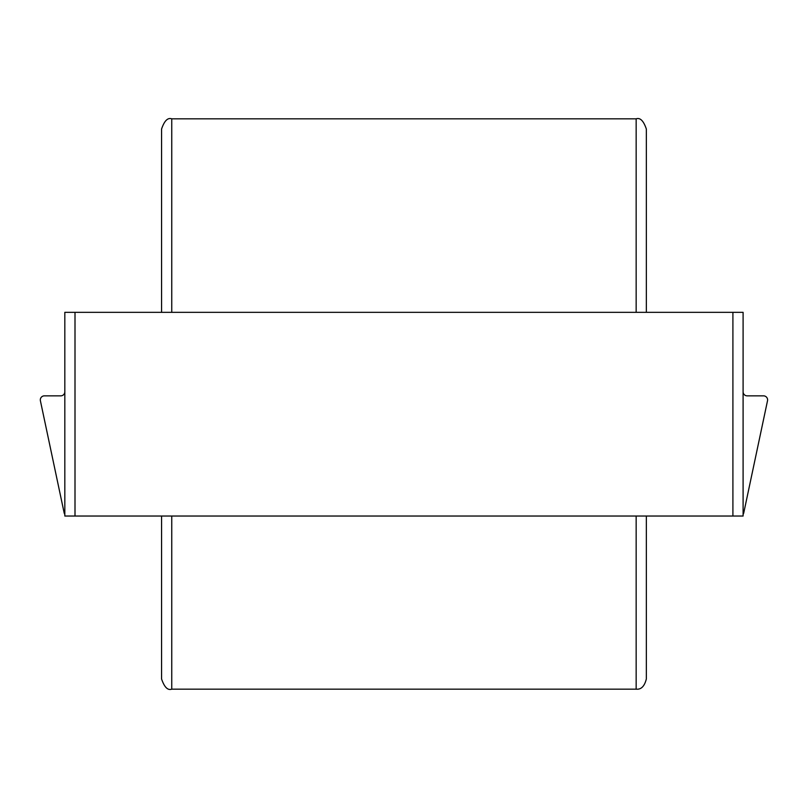 <?xml version="1.0" encoding="UTF-8"?>
<svg xmlns="http://www.w3.org/2000/svg" width="808" height="808" viewBox="0 0 808 808"><rect width="100%" height="100%" fill="white"/><g stroke="black" fill="none" stroke-linecap="round" stroke-linejoin="round"><path stroke-width="1.21" d="M747.168 395.849A4.07 4.07 0 0 1 743.097 391.779A4.07 4.07 0 0 0 747.168 395.849L763.53 395.849A4.07 4.07 0 0 1 767.509 400.768L743.774 512.797A4.07 4.07 0 0 1 743.097 514.342M732.906 516.029L743.097 516.029L743.097 312.343L732.906 312.343L732.906 516.029L75.003 516.029L75.003 312.343L64.822 312.343L64.822 516.029L75.003 516.029M75.003 312.343L732.906 312.343M743.774 512.797L767.509 400.768M64.822 391.779A4.07 4.07 0 0 1 60.741 395.849L44.39 395.849L60.741 395.849A4.07 4.07 0 0 0 64.822 391.779M40.4 400.768L64.135 512.797L40.4 400.768A4.07 4.07 0 0 1 44.39 395.849M64.822 514.342A4.07 4.07 0 0 1 64.135 512.797M636.159 516.029L636.159 689.163C641.108 689.709 644.501 686.315 646.339 678.972L646.339 516.029M161.57 516.029L161.57 678.972C164.357 687.184 167.751 690.587 171.751 689.163L171.751 516.029M646.339 312.343L646.339 129.028C643.552 120.816 640.158 117.412 636.159 118.837L171.751 118.837L171.751 312.343M171.751 118.837C167.751 117.412 164.357 120.816 161.57 129.028L161.57 312.343M636.159 312.343L636.159 118.837M636.159 689.163L171.751 689.163"/></g></svg>
